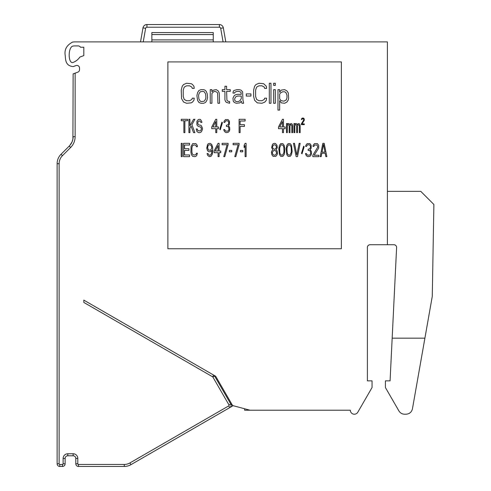 <?xml version="1.0" encoding="UTF-8"?>
<svg xmlns="http://www.w3.org/2000/svg" width="491" height="491" viewBox="0 0 491 491"><rect width="100%" height="100%" fill="white"/><g stroke="black" fill="none" stroke-linecap="round" stroke-linejoin="round"><path stroke-width="0.74" d="M143.323 26.845L142.998 27.852A4.002 4.002 0 0 1 146.944 24.55L219.379 24.55A4.002 4.002 0 0 1 223.319 27.858L225.799 41.901M145.551 24.802L145.913 24.685M143.298 26.888L142.998 27.852A4.002 4.002 0 0 1 146.944 24.55L146.379 24.587M146.195 24.618L145.404 24.857L146.195 24.618M144.606 25.305L143.881 25.974L144.606 25.305M223.123 27.128L222.742 26.385L223.123 27.128M219.428 24.55L220.428 24.691L219.379 24.55L219.379 27.22A1.332 1.332 0 0 1 220.692 28.325L223.086 41.901M387.405 41.901L75.135 41.901A18.683 18.683 0 0 0 72.588 42.073C66.708 45.172 64.241 49.585 65.193 55.299C65.647 59.374 65.137 65.831 73.184 66.586L75.737 65.665A2.67 2.67 0 0 1 79.536 68.083L79.536 69.679A2.67 2.67 0 0 1 77.781 72.183L75.135 73.147L75.135 136.639A15.344 15.344 0 0 1 70.636 147.49L62.443 155.69A11.342 11.342 0 0 0 59.123 163.712L59.123 463.78A0.669 0.669 0 0 0 59.785 464.449L62.455 464.449A0.669 0.669 0 0 0 63.124 463.78L63.124 458.441A4.671 4.671 0 0 1 67.795 453.77L73.134 453.77A4.671 4.671 0 0 1 77.805 458.441L77.805 463.78A0.669 0.669 0 0 0 78.468 464.449L124.272 464.449A11.342 11.342 0 0 0 129.943 462.927L228.751 405.879A0.669 0.669 0 0 0 228.996 404.971L212.879 377.057A0.669 0.669 0 0 0 212.634 376.812L83.808 302.431L83.808 300.124L215.702 376.272L232.605 405.548L250.036 410.218L350.335 410.218A4.002 4.002 0 0 0 357.804 412.219L372.055 387.528L372.055 380.856L367.385 380.856L367.385 247.409A2.67 2.67 0 0 1 370.054 244.739L387.405 244.739L387.405 41.901M83.808 47.24L83.808 55.612L79.916 57.03A14.681 14.681 0 0 1 73.134 62.431C68.04 64.419 67.721 46.786 73.134 46.037A14.681 14.681 0 0 1 75.135 45.902L78.161 45.902A2.67 2.67 0 0 1 80.475 47.24L83.808 47.24M244.616 408.764L244.616 410.218L250.036 410.218M65.137 150.166L61.025 154.272A13.343 13.343 0 0 0 57.116 163.712L57.116 463.78A2.67 2.67 0 0 0 59.785 466.45L62.455 466.45A2.67 2.67 0 0 0 65.125 463.78L65.125 458.441A2.67 2.67 0 0 1 67.795 455.777A2.67 2.67 0 0 0 65.125 458.441L63.124 458.441M77.805 458.441L75.798 458.441A2.67 2.67 0 0 0 73.134 455.777A2.67 2.67 0 0 1 75.798 458.441L75.798 463.78A2.67 2.67 0 0 0 78.468 466.45L124.272 466.45A13.343 13.343 0 0 0 130.944 464.664L229.751 407.616A2.67 2.67 0 0 0 230.727 403.97L214.61 376.057A2.67 2.67 0 0 0 213.634 375.075L212.634 376.812M167.879 61.915L167.879 248.747L341.362 248.747L341.362 61.915L167.879 61.915M75.135 136.639L73.134 136.639L72.913 139.033L73.134 73.877L75.135 73.147M65.131 150.166L69.225 146.079A13.343 13.343 0 0 0 73.134 136.639L73.134 136.707M57.116 308.594L57.116 304.334M57.116 308.563L57.116 197.548M69.9 145.348L72.054 141.893L69.9 145.348M70.937 143.973L71.938 142.157L70.937 143.973M72.109 141.764L72.877 139.254L72.109 141.764M69.998 145.238L70.698 144.323L69.998 145.238M73.134 144.219A15.344 15.344 0 0 1 70.636 147.49L69.225 146.079L70.802 144.176L69.225 146.079A13.343 13.343 0 0 0 73.134 136.639M72.109 141.758L72.877 139.248L72.109 141.758M67.795 453.77L67.795 455.777L73.134 455.777L73.134 453.77M212.879 377.057L214.61 376.057L230.727 403.97L228.996 404.971M228.751 405.879L229.751 407.616L232.605 405.971L130.944 464.664A13.343 13.343 0 0 1 124.272 466.45L124.272 464.449M233.072 405.67A6.671 6.671 0 0 1 232.605 405.971L231.605 404.234L230.991 404.59M230.451 407.033L230.899 406.29M387.405 244.739L393.942 244.739A2.67 2.67 0 0 1 396.605 247.538A2.67 2.67 0 0 0 393.942 244.739A2.67 2.67 0 0 1 396.605 247.538L392.168 338.158L424.905 338.158L432.276 296.325L433.884 204.477L420.769 191.361L387.405 191.361M392.168 338.158L390.075 380.856L385.404 380.856L385.404 387.528L398.888 410.887C400.202 413.041 402.129 414.152 404.664 414.22L405.891 414.22C409.463 414.017 411.654 412.182 412.465 408.708L424.905 338.158M405.891 414.22C409.463 414.017 411.654 412.182 412.465 408.708C411.654 412.182 409.463 414.017 405.891 414.22L404.664 414.22L405.891 414.22M194.24 98.175L192.233 98.175L191.901 99.452L189.569 100.729L186.562 100.729L184.229 99.452L183.229 96.469L183.229 90.08L184.229 87.103L186.562 85.821L189.569 85.821L191.901 87.103L192.233 88.38L194.24 88.38L193.902 86.25L192.57 84.544L191.232 83.691L186.562 83.267L183.56 84.544L182.229 86.25L181.228 90.08L181.56 98.599L183.56 102.005L186.562 103.282L191.232 102.858L192.57 102.005L193.902 100.305L194.24 98.175M200.911 103.282L203.581 103.282L205.582 102.435L206.914 100.305L207.583 97.322L207.245 93.916L206.245 91.357L204.913 90.08L203.581 89.657L200.911 89.657L198.91 90.51L197.572 92.639L196.903 95.616L197.572 100.305L198.91 102.435L200.911 103.282M201.574 101.582L200.242 101.158L198.91 99.029L198.573 95.616L198.91 93.916L200.242 91.786L202.912 91.357L204.244 91.786L205.582 93.916L205.913 97.322L205.582 99.029L204.244 101.158L201.574 101.582M211.916 103.282L211.916 93.486L213.585 91.786L214.923 91.357L216.924 92.21L217.593 93.063L217.924 103.282L219.594 103.282L219.256 93.063L218.256 90.933L216.255 89.657L213.585 90.08L211.916 91.786L211.916 89.657L210.252 89.657L210.252 103.282L211.916 103.282M229.598 101.582L227.934 101.158L226.934 100.305L226.596 91.357L230.267 91.357L230.267 89.657L226.596 89.657L226.596 86.25L224.927 86.25L224.927 89.657L222.263 89.657L222.263 91.357L224.927 91.357L224.927 99.876L225.596 101.582L226.596 102.435L229.598 103.282L229.598 101.582M243.616 103.282L242.947 99.876L242.609 91.786L240.946 90.08L238.939 89.657L236.938 89.657L233.937 90.51L233.268 91.357L232.937 93.063L234.606 93.063L234.937 92.21L236.938 91.357L238.939 91.357L240.946 92.21L241.277 94.34L237.607 94.34L235.606 94.769L234.268 95.616L232.937 98.175L233.268 101.158L234.268 102.435L236.275 103.282L239.946 102.858L241.277 101.158L241.946 103.282L243.616 103.282M241.277 96.046L241.277 98.599L239.946 100.729L238.276 101.582L236.275 101.582L234.937 100.729L234.606 99.029L235.606 96.899L237.607 96.046L241.277 96.046M250.95 96.046L250.95 93.916L246.279 93.916L246.279 96.046L250.95 96.046M266.631 98.175L264.631 98.175L264.299 99.452L261.961 100.729L258.96 100.729L256.621 99.452L255.621 96.469L255.621 90.08L256.621 87.103L258.96 85.821L261.961 85.821L264.299 87.103L264.631 88.38L266.631 88.38L266.3 86.25L263.63 83.691L258.96 83.267L255.958 84.544L254.62 86.25L253.62 90.08L253.62 96.469L254.62 100.305L257.29 102.858L261.961 103.282L264.962 102.005L266.3 100.305L266.631 98.175M270.971 103.282L270.971 83.267L269.301 83.267L269.301 103.282L270.971 103.282M275.31 103.282L275.31 89.657L273.64 89.657L273.64 103.282L275.31 103.282M275.31 85.397L275.31 83.267L273.64 83.267L273.64 85.397L275.31 85.397M279.643 110.101L279.643 100.729L281.312 102.858L284.651 103.282L286.983 102.005L288.315 99.876L288.653 98.175L288.315 93.063L286.983 90.933L284.651 89.657L281.312 90.08L279.643 92.21L279.643 89.657L277.974 89.657L277.974 110.101L279.643 110.101M280.312 99.876L279.643 98.599L279.643 94.34L280.312 93.063L282.644 91.786L284.651 91.786L285.983 92.639L286.983 95.193L286.983 97.746L286.314 99.876L283.982 101.158L281.312 100.729L280.312 99.876M187.562 119.301L181.228 119.301L181.228 120.718L183.892 120.718L183.892 132.644L184.892 132.644L184.892 120.718L187.562 120.718L187.562 119.301M189.9 132.644L189.9 128.102L191.067 126.113L193.571 132.644L194.902 132.644L191.901 124.696L194.902 119.301L193.571 119.301L189.9 125.831L189.9 119.301L188.9 119.301L188.9 132.644L189.9 132.644M200.911 122.425L201.911 122.425L201.746 121.572L200.574 119.583L199.739 119.301L198.241 119.583L196.903 121.289L196.903 124.696L197.572 125.831L198.91 126.678L200.574 126.966L201.408 128.384L201.077 130.09L199.911 130.937L197.904 130.655L197.241 128.955L196.24 128.955L196.903 131.508L198.573 132.644L199.911 132.644L201.408 131.791L202.409 129.52L202.409 128.102L201.408 125.831L200.745 125.26L198.91 124.978L197.904 124.125L197.904 121.854L198.91 121.001L199.911 121.001L200.911 122.425M215.758 119.301L211.75 126.966L211.75 128.667L215.758 128.667L215.758 132.644L216.758 132.644L216.758 128.667L218.421 128.667L218.421 126.966L216.758 126.966L216.758 119.301L215.758 119.301M212.922 126.966L215.758 121.572L215.758 126.966L212.922 126.966M222.429 122.707L221.926 122.136L219.759 129.237L220.256 129.802L222.429 122.707M229.266 131.226L229.77 129.52L229.598 127.249L228.432 125.831L229.432 124.125L229.432 121.289L228.1 119.583L225.43 119.583L224.099 121.289L223.927 122.425L224.761 122.425L225.596 121.001L226.431 120.718L227.934 121.001L228.432 121.572L228.769 122.425L228.432 124.125L228.1 124.696L226.431 125.26L226.431 126.396L228.1 126.678L228.597 127.249L228.935 129.52L228.432 130.655L227.265 131.226L225.43 130.937L224.596 129.52L223.761 129.52L223.927 130.373L224.761 131.791L226.099 132.644L228.1 132.361L229.266 131.226M240.111 132.644L240.111 126.396L244.444 126.396L244.444 124.696L240.111 124.696L240.111 121.001L245.113 121.001L245.113 119.301L239.111 119.301L239.111 132.644L240.111 132.644M282.478 119.301L278.477 126.966L278.477 128.667L282.478 128.667L282.478 132.644L283.479 132.644L283.479 128.667L285.148 128.667L285.148 126.966L283.479 126.966L283.479 119.301L282.478 119.301M279.643 126.966L282.478 121.572L282.478 126.966L279.643 126.966M287.315 132.644L287.315 125.543L288.149 124.696L288.818 124.978L289.15 125.831L289.15 132.644L289.985 132.644L289.985 125.831L290.654 124.696L291.488 124.978L291.82 125.831L291.82 132.644L292.654 132.644L292.654 125.831L292.323 124.407L291.488 123.56L290.322 123.842L289.819 124.696L288.818 123.56L288.149 123.56L287.315 124.407L287.315 123.56L286.486 123.56L286.486 132.644L287.315 132.644M294.821 132.644L294.821 125.543L295.656 124.696L296.325 124.978L296.656 125.831L296.656 132.644L297.491 132.644L297.491 125.831L298.16 124.696L298.994 124.978L299.326 125.831L299.326 132.644L300.161 132.644L300.161 125.831L299.829 124.407L298.994 123.56L297.828 123.842L297.325 124.696L296.325 123.56L295.656 123.56L294.821 124.407L294.821 123.56L293.992 123.56L293.992 132.644L294.821 132.644M182.229 156.666L182.229 143.317L181.228 143.317L181.228 156.666L182.229 156.666M189.569 154.96L184.561 154.96L184.561 150.418L188.9 150.418L188.9 148.712L184.561 148.712L184.561 145.023L189.569 145.023L189.569 143.317L183.56 143.317L183.56 156.666L189.569 156.666L189.569 154.96M197.407 153.26L196.406 153.26L196.24 154.106L195.068 154.96L193.571 154.96L192.404 154.106L191.901 152.124L191.901 147.865L192.404 145.876L193.571 145.023L195.068 145.023L196.24 145.876L196.406 146.729L197.407 146.729L197.241 145.305L195.903 143.605L192.736 143.605L191.067 146.441L190.901 152.124L191.398 154.677L192.736 156.383L195.068 156.666L196.572 155.813L197.407 153.26M207.079 153.542L207.748 155.53L209.418 156.666L210.915 156.383L212.253 154.395L212.75 150.989L212.585 147.012L211.75 144.452L210.087 143.317L208.417 143.605L207.583 144.452L206.748 148.147L207.583 150.7L208.417 151.553L210.087 151.836L211.916 150.418L211.584 153.542L210.252 155.242L209.252 155.242L207.914 153.542L207.079 153.542M211.75 147.865L210.749 150.136L208.583 150.136L207.583 147.865L208.08 145.594L209.08 144.741L210.749 145.023L211.584 146.441L211.75 147.865M218.09 143.317L214.088 150.989L214.088 152.689L218.09 152.689L218.09 156.666L219.09 156.666L219.09 152.689L220.76 152.689L220.76 150.989L219.09 150.989L219.09 143.317L218.09 143.317M215.254 150.989L218.09 145.594L218.09 150.989L215.254 150.989M228.1 144.741L228.1 143.317L222.092 143.317L222.092 144.741L227.1 144.741L223.761 156.666L224.761 156.666L228.1 144.741M231.77 151.836L231.77 150.418L229.432 150.418L229.432 151.836L231.77 151.836M239.111 144.741L239.111 143.317L233.102 143.317L233.102 144.741L238.11 144.741L234.772 156.666L235.772 156.666L239.111 144.741M242.781 151.836L242.781 150.418L240.443 150.418L240.443 151.836L242.781 151.836M246.114 156.666L246.114 143.317L245.113 143.317L244.113 145.305L244.113 147.576L245.113 145.594L245.113 156.666L246.114 156.666M272.806 149.847L271.805 150.989L271.468 152.406L271.805 154.677L273.137 156.383L275.807 156.383L277.139 154.677L277.476 153.26L277.139 150.989L276.138 149.847L277.311 147.576L276.973 145.305L275.641 143.605L274.807 143.317L273.303 143.605L272.468 144.452L271.64 147.576L272.806 149.847M274.138 155.242L272.806 154.395L272.302 152.406L273.475 150.7L274.807 150.418L276.138 151.271L276.642 153.26L275.476 154.96L274.138 155.242M274.807 144.741L276.138 145.876L276.476 147.294L275.476 149L274.138 149.282L272.806 148.147L272.468 146.729L273.475 145.023L274.807 144.741M278.808 148.712L279.477 154.677L280.809 156.383L282.816 156.383L284.148 154.677L284.651 152.689L284.817 148.712L284.148 145.305L282.816 143.605L280.809 143.605L279.477 145.305L278.808 148.712M279.643 149L279.809 147.294L280.981 145.023L281.809 144.741L283.147 145.594L283.816 147.294L283.982 150.989L283.816 152.689L282.644 154.96L281.809 155.242L280.478 154.395L279.809 152.689L279.643 149M286.149 148.712L286.818 154.677L288.149 156.383L290.15 156.383L291.488 154.677L292.157 151.271L291.488 145.305L290.15 143.605L288.149 143.605L286.818 145.305L286.149 148.712M286.983 149L287.149 147.294L288.315 145.023L289.15 144.741L290.488 145.594L291.157 147.294L291.323 150.989L291.157 152.689L289.985 154.96L289.15 155.242L287.818 154.395L287.149 152.689L286.983 149M297.491 156.666L300.161 143.317L299.16 143.317L296.828 154.96L294.49 143.317L293.489 143.317L296.159 156.666L297.491 156.666M304.162 146.729L303.665 146.158L301.499 153.26L301.996 153.824L304.162 146.729M311.006 155.242L311.503 153.542L311.337 151.271L310.171 149.847L311.171 148.147L311.171 145.305L309.839 143.605L307.17 143.605L305.832 145.305L305.666 146.441L306.501 146.441L307.335 145.023L308.17 144.741L309.668 145.023L310.171 145.594L310.502 146.441L310.171 148.147L309.839 148.712L308.17 149.282L308.17 150.418L309.839 150.7L310.337 151.271L310.668 153.542L310.171 154.677L309.005 155.242L307.17 154.96L306.335 153.542L305.5 153.542L305.666 154.395L306.501 155.813L307.832 156.666L309.839 156.383L311.006 155.242M312.841 155.242L312.841 156.666L318.843 156.666L318.843 155.242L314.172 155.242L318.677 148.147L318.677 145.305L317.346 143.605L314.51 143.605L313.172 145.305L313.006 146.441L313.841 146.441L314.676 145.023L317.008 145.023L317.843 147.012L312.841 155.242M324.183 143.317L322.851 143.317L320.181 156.666L321.182 156.666L321.844 153.26L325.183 153.26L325.852 156.666L326.853 156.666L324.183 143.317M323.514 144.452L325.017 152.124L322.016 152.124L323.514 144.452M301.327 123.928L301.327 124.634L304.334 124.634L304.334 123.928L301.996 123.928L304.248 120.375L304.248 118.957L303.579 118.104L302.161 118.104L301.499 118.957L301.413 119.528L301.83 119.528L302.247 118.816L303.413 118.816L303.831 119.81L301.327 123.928M143.2 27.128L143.575 26.385L143.2 27.128M145.895 24.691L146.619 24.562L145.895 24.691M213.254 41.901L213.254 32.559L151.866 32.559L151.866 41.901M140.524 41.901L142.998 27.858L145.631 28.325A1.332 1.332 0 0 1 146.944 27.22L219.379 27.22M220.121 24.618L220.919 24.857L220.121 24.618M221.717 25.305L222.441 25.974L221.717 25.305M223.319 27.858L223 26.845L223.319 27.852L220.692 28.325M146.944 24.55L146.944 27.22M59.123 163.712L57.116 163.712A13.343 13.343 0 0 1 61.025 154.272L62.443 155.69A11.342 11.342 0 0 0 59.123 163.712L59.227 163.712M62.455 464.449L62.455 466.45A2.67 2.67 0 0 0 65.125 463.78L63.124 463.78M77.805 463.78L75.798 463.78M78.468 464.449L78.468 466.45M129.943 462.927L130.944 464.664M59.785 464.449L59.785 466.45M59.123 463.78L57.116 463.78M143.231 41.901L145.631 28.325M213.254 39.894L151.866 39.894M213.254 34.56L151.866 34.56M57.116 308.299L57.116 308.686"/></g></svg>
